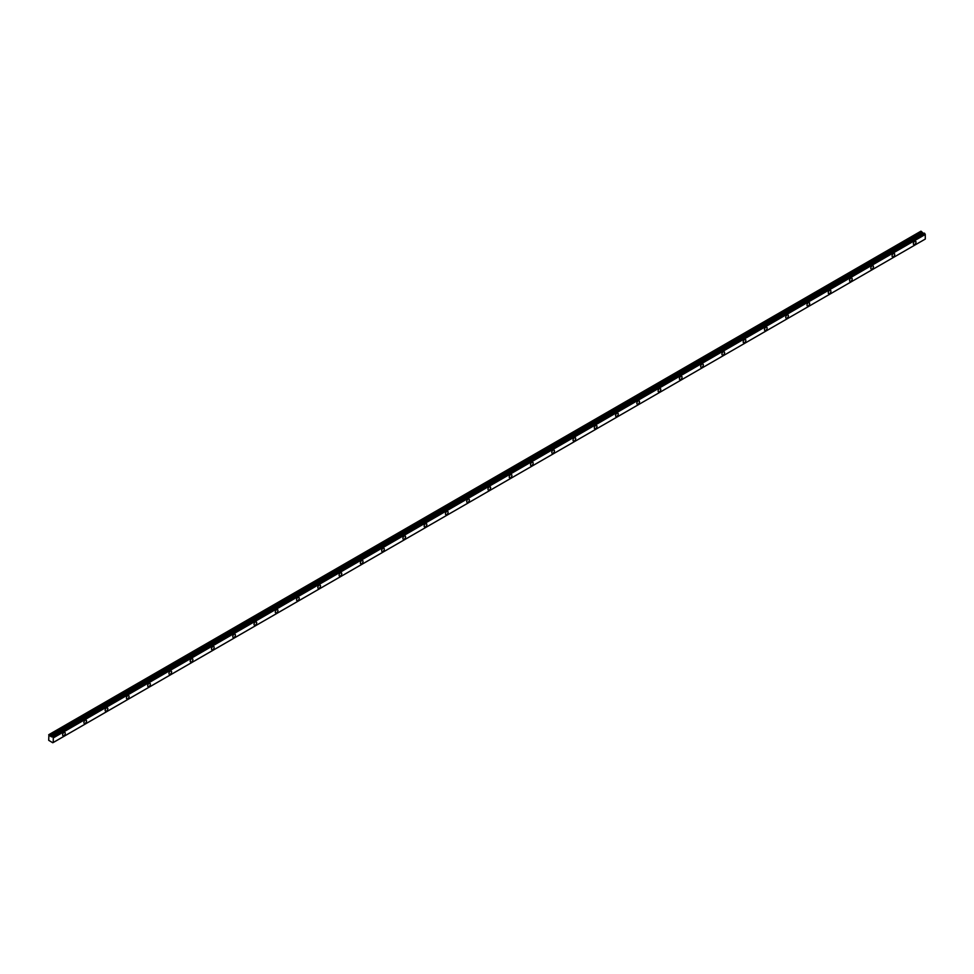 <?xml version="1.0" encoding="UTF-8"?>
<svg xmlns="http://www.w3.org/2000/svg" width="974" height="974" viewBox="0 0 974 974"><rect width="100%" height="100%" fill="white"/><g stroke="black" fill="none" stroke-linecap="round" stroke-linejoin="round"><path stroke-width="1.46" d="M914.671 244.437A1.875 1.084 120 0 0 915.889 242.782A1.875 1.084 120 0 0 915.609 241.272A1.875 1.084 120 0 0 914.671 241.369A1.875 1.084 120 0 0 913.442 243.025A1.875 1.084 120 0 0 913.722 244.523A1.875 1.084 120 0 0 914.671 244.437M63.943 735.601A1.875 1.084 120 0 0 65.173 733.933A1.875 1.084 120 0 0 64.881 732.436A1.875 1.084 120 0 0 63.943 732.521A1.875 1.084 120 0 0 62.713 734.177A1.875 1.084 120 0 0 63.006 735.687A1.875 1.084 120 0 0 63.943 735.601M85.213 723.317A1.875 1.084 120 0 0 86.442 721.661A1.875 1.084 120 0 0 86.15 720.151A1.875 1.084 120 0 0 85.213 720.249A1.875 1.084 120 0 0 83.983 721.904A1.875 1.084 120 0 0 84.275 723.414A1.875 1.084 120 0 0 85.213 723.317M106.483 711.032A1.875 1.084 120 0 0 107.712 709.376A1.875 1.084 120 0 0 107.42 707.879A1.875 1.084 120 0 0 106.483 707.964A1.875 1.084 120 0 0 105.253 709.62A1.875 1.084 120 0 0 105.533 711.13A1.875 1.084 120 0 0 106.483 711.032M127.752 698.76A1.875 1.084 120 0 0 128.97 697.104A1.875 1.084 120 0 0 128.69 695.594A1.875 1.084 120 0 0 127.752 695.692A1.875 1.084 120 0 0 126.523 697.347A1.875 1.084 120 0 0 126.803 698.857A1.875 1.084 120 0 0 127.752 698.76M149.01 686.475A1.875 1.084 120 0 0 150.24 684.819A1.875 1.084 120 0 0 149.959 683.322A1.875 1.084 120 0 0 149.01 683.407A1.875 1.084 120 0 0 147.792 685.063A1.875 1.084 120 0 0 148.072 686.573A1.875 1.084 120 0 0 149.01 686.475M170.28 674.203A1.875 1.084 120 0 0 171.509 672.547A1.875 1.084 120 0 0 171.217 671.037A1.875 1.084 120 0 0 170.28 671.135A1.875 1.084 120 0 0 169.05 672.791A1.875 1.084 120 0 0 169.342 674.288A1.875 1.084 120 0 0 170.28 674.203M191.549 661.918A1.875 1.084 120 0 0 192.779 660.262A1.875 1.084 120 0 0 192.487 658.753A1.875 1.084 120 0 0 191.549 658.85A1.875 1.084 120 0 0 190.32 660.506A1.875 1.084 120 0 0 190.612 662.016A1.875 1.084 120 0 0 191.549 661.918M212.819 649.646A1.875 1.084 120 0 0 214.049 647.99A1.875 1.084 120 0 0 213.756 646.48A1.875 1.084 120 0 0 212.819 646.578A1.875 1.084 120 0 0 211.589 648.234A1.875 1.084 120 0 0 211.882 649.731A1.875 1.084 120 0 0 212.819 649.646M234.089 637.361A1.875 1.084 120 0 0 235.318 635.705A1.875 1.084 120 0 0 235.026 634.196A1.875 1.084 120 0 0 234.089 634.293A1.875 1.084 120 0 0 232.859 635.949A1.875 1.084 120 0 0 233.151 637.459A1.875 1.084 120 0 0 234.089 637.361M255.358 625.089A1.875 1.084 120 0 0 256.588 623.433A1.875 1.084 120 0 0 256.296 621.923A1.875 1.084 120 0 0 255.358 622.009A1.875 1.084 120 0 0 254.129 623.677A1.875 1.084 120 0 0 254.421 625.174A1.875 1.084 120 0 0 255.358 625.089M276.628 612.804A1.875 1.084 120 0 0 277.846 611.148A1.875 1.084 120 0 0 277.566 609.639A1.875 1.084 120 0 0 276.628 609.736A1.875 1.084 120 0 0 275.399 611.392A1.875 1.084 120 0 0 275.679 612.902A1.875 1.084 120 0 0 276.628 612.804M297.886 600.532A1.875 1.084 120 0 0 299.115 598.864A1.875 1.084 120 0 0 298.835 597.366A1.875 1.084 120 0 0 297.886 597.452A1.875 1.084 120 0 0 296.668 599.107A1.875 1.084 120 0 0 296.948 600.617A1.875 1.084 120 0 0 297.886 600.532M319.155 588.247A1.875 1.084 120 0 0 320.385 586.591A1.875 1.084 120 0 0 320.105 585.082A1.875 1.084 120 0 0 319.155 585.179A1.875 1.084 120 0 0 317.926 586.835A1.875 1.084 120 0 0 318.218 588.345A1.875 1.084 120 0 0 319.155 588.247M340.425 575.963A1.875 1.084 120 0 0 341.655 574.307A1.875 1.084 120 0 0 341.363 572.809A1.875 1.084 120 0 0 340.425 572.895A1.875 1.084 120 0 0 339.196 574.55A1.875 1.084 120 0 0 339.488 576.06A1.875 1.084 120 0 0 340.425 575.963M361.695 563.69A1.875 1.084 120 0 0 362.925 562.035A1.875 1.084 120 0 0 362.632 560.525A1.875 1.084 120 0 0 361.695 560.622A1.875 1.084 120 0 0 360.465 562.278A1.875 1.084 120 0 0 360.757 563.788A1.875 1.084 120 0 0 361.695 563.69M382.965 551.406A1.875 1.084 120 0 0 384.194 549.75A1.875 1.084 120 0 0 383.902 548.252A1.875 1.084 120 0 0 382.965 548.338A1.875 1.084 120 0 0 381.735 549.993A1.875 1.084 120 0 0 382.027 551.503A1.875 1.084 120 0 0 382.965 551.406M404.234 539.133A1.875 1.084 120 0 0 405.464 537.478A1.875 1.084 120 0 0 405.172 535.968A1.875 1.084 120 0 0 404.234 536.065A1.875 1.084 120 0 0 403.005 537.721A1.875 1.084 120 0 0 403.297 539.219A1.875 1.084 120 0 0 404.234 539.133M425.504 526.849A1.875 1.084 120 0 0 426.734 525.193A1.875 1.084 120 0 0 426.442 523.683A1.875 1.084 120 0 0 425.504 523.781A1.875 1.084 120 0 0 424.274 525.436A1.875 1.084 120 0 0 424.554 526.946A1.875 1.084 120 0 0 425.504 526.849M446.774 514.576A1.875 1.084 120 0 0 447.991 512.921A1.875 1.084 120 0 0 447.711 511.411A1.875 1.084 120 0 0 446.774 511.508A1.875 1.084 120 0 0 445.544 513.164A1.875 1.084 120 0 0 445.824 514.662A1.875 1.084 120 0 0 446.774 514.576M468.031 502.292A1.875 1.084 120 0 0 469.261 500.636A1.875 1.084 120 0 0 468.981 499.126A1.875 1.084 120 0 0 468.031 499.224A1.875 1.084 120 0 0 466.814 500.88A1.875 1.084 120 0 0 467.094 502.389A1.875 1.084 120 0 0 468.031 502.292M489.301 490.019A1.875 1.084 120 0 0 490.531 488.364A1.875 1.084 120 0 0 490.239 486.854A1.875 1.084 120 0 0 489.301 486.939A1.875 1.084 120 0 0 488.071 488.607A1.875 1.084 120 0 0 488.364 490.105A1.875 1.084 120 0 0 489.301 490.019M510.571 477.735A1.875 1.084 120 0 0 511.8 476.079A1.875 1.084 120 0 0 511.508 474.569A1.875 1.084 120 0 0 510.571 474.667A1.875 1.084 120 0 0 509.341 476.323A1.875 1.084 120 0 0 509.633 477.832A1.875 1.084 120 0 0 510.571 477.735M531.841 465.462A1.875 1.084 120 0 0 533.07 463.794A1.875 1.084 120 0 0 532.778 462.297A1.875 1.084 120 0 0 531.841 462.382A1.875 1.084 120 0 0 530.611 464.038A1.875 1.084 120 0 0 530.903 465.548A1.875 1.084 120 0 0 531.841 465.462M553.11 453.178A1.875 1.084 120 0 0 554.34 451.522A1.875 1.084 120 0 0 554.048 450.012A1.875 1.084 120 0 0 553.11 450.11A1.875 1.084 120 0 0 551.881 451.766A1.875 1.084 120 0 0 552.173 453.275A1.875 1.084 120 0 0 553.11 453.178M574.38 440.893A1.875 1.084 120 0 0 575.61 439.237A1.875 1.084 120 0 0 575.317 437.74A1.875 1.084 120 0 0 574.38 437.825A1.875 1.084 120 0 0 573.15 439.481A1.875 1.084 120 0 0 573.442 440.991A1.875 1.084 120 0 0 574.38 440.893M595.65 428.621A1.875 1.084 120 0 0 596.867 426.965A1.875 1.084 120 0 0 596.587 425.455A1.875 1.084 120 0 0 595.65 425.553A1.875 1.084 120 0 0 594.42 427.209A1.875 1.084 120 0 0 594.7 428.718A1.875 1.084 120 0 0 595.65 428.621M616.907 416.336A1.875 1.084 120 0 0 618.137 414.681A1.875 1.084 120 0 0 617.857 413.183A1.875 1.084 120 0 0 616.907 413.268A1.875 1.084 120 0 0 615.69 414.924A1.875 1.084 120 0 0 615.97 416.434A1.875 1.084 120 0 0 616.907 416.336M638.177 404.064A1.875 1.084 120 0 0 639.407 402.408A1.875 1.084 120 0 0 639.127 400.898A1.875 1.084 120 0 0 638.177 400.996A1.875 1.084 120 0 0 636.947 402.652A1.875 1.084 120 0 0 637.24 404.149A1.875 1.084 120 0 0 638.177 404.064M659.447 391.779A1.875 1.084 120 0 0 660.676 390.124A1.875 1.084 120 0 0 660.384 388.626A1.875 1.084 120 0 0 659.447 388.711A1.875 1.084 120 0 0 658.217 390.367A1.875 1.084 120 0 0 658.509 391.877A1.875 1.084 120 0 0 659.447 391.779M680.716 379.507A1.875 1.084 120 0 0 681.946 377.851A1.875 1.084 120 0 0 681.654 376.341A1.875 1.084 120 0 0 680.716 376.439A1.875 1.084 120 0 0 679.487 378.095A1.875 1.084 120 0 0 679.779 379.592A1.875 1.084 120 0 0 680.716 379.507M701.986 367.222A1.875 1.084 120 0 0 703.216 365.567A1.875 1.084 120 0 0 702.924 364.057A1.875 1.084 120 0 0 701.986 364.154A1.875 1.084 120 0 0 700.756 365.81A1.875 1.084 120 0 0 701.049 367.32A1.875 1.084 120 0 0 701.986 367.222M723.256 354.95A1.875 1.084 120 0 0 724.486 353.294A1.875 1.084 120 0 0 724.193 351.784A1.875 1.084 120 0 0 723.256 351.882A1.875 1.084 120 0 0 722.026 353.538A1.875 1.084 120 0 0 722.318 355.035A1.875 1.084 120 0 0 723.256 354.95M744.526 342.665A1.875 1.084 120 0 0 745.755 341.01A1.875 1.084 120 0 0 745.463 339.5A1.875 1.084 120 0 0 744.526 339.597A1.875 1.084 120 0 0 743.296 341.253A1.875 1.084 120 0 0 743.576 342.763A1.875 1.084 120 0 0 744.526 342.665M765.795 330.393A1.875 1.084 120 0 0 767.013 328.737A1.875 1.084 120 0 0 766.733 327.227A1.875 1.084 120 0 0 765.795 327.313A1.875 1.084 120 0 0 764.566 328.969A1.875 1.084 120 0 0 764.846 330.478A1.875 1.084 120 0 0 765.795 330.393M787.053 318.108A1.875 1.084 120 0 0 788.283 316.453A1.875 1.084 120 0 0 788.003 314.943A1.875 1.084 120 0 0 787.053 315.04A1.875 1.084 120 0 0 785.835 316.696A1.875 1.084 120 0 0 786.115 318.206A1.875 1.084 120 0 0 787.053 318.108M808.323 305.824A1.875 1.084 120 0 0 809.552 304.168A1.875 1.084 120 0 0 809.26 302.671A1.875 1.084 120 0 0 808.323 302.756A1.875 1.084 120 0 0 807.093 304.412A1.875 1.084 120 0 0 807.385 305.921A1.875 1.084 120 0 0 808.323 305.824M829.592 293.551A1.875 1.084 120 0 0 830.822 291.896A1.875 1.084 120 0 0 830.53 290.386A1.875 1.084 120 0 0 829.592 290.483A1.875 1.084 120 0 0 828.363 292.139A1.875 1.084 120 0 0 828.655 293.649A1.875 1.084 120 0 0 829.592 293.551M850.862 281.267A1.875 1.084 120 0 0 852.092 279.611A1.875 1.084 120 0 0 851.8 278.114A1.875 1.084 120 0 0 850.862 278.199A1.875 1.084 120 0 0 849.632 279.855A1.875 1.084 120 0 0 849.925 281.364A1.875 1.084 120 0 0 850.862 281.267M872.132 268.994A1.875 1.084 120 0 0 873.361 267.339A1.875 1.084 120 0 0 873.069 265.829A1.875 1.084 120 0 0 872.132 265.926A1.875 1.084 120 0 0 870.902 267.582A1.875 1.084 120 0 0 871.194 269.08A1.875 1.084 120 0 0 872.132 268.994M893.401 256.71A1.875 1.084 120 0 0 894.631 255.054A1.875 1.084 120 0 0 894.339 253.557A1.875 1.084 120 0 0 893.401 253.642A1.875 1.084 120 0 0 892.172 255.298A1.875 1.084 120 0 0 892.464 256.807A1.875 1.084 120 0 0 893.401 256.71M52.766 742.76L48.7 740.313L48.919 734.627L920.941 231.179L48.724 734.737M923.522 233.456L920.941 231.179L48.919 734.627L49.686 735.078L921.684 231.642M923.644 233.431L52.133 736.587M52.706 736.88L924.691 233.431M925.239 239.093L53.266 742.517L53.266 737.829L925.251 234.393L924.752 233.565M925.251 234.393L925.3 239.056L53.302 742.492M925.251 239.08L53.205 742.517M923.583 233.419L51.585 736.868L49.686 735.078M925.19 234.32L53.266 737.829M53.205 737.756L52.766 737.001M51.646 736.868L924.143 233.139M53.302 737.902L925.3 234.466M921.611 231.556L49.613 734.993M924.35 233.139L52.352 736.575M52.523 736.673L924.521 233.236M922.329 232.762L50.331 736.198M50.404 736.271L922.402 232.835M923.462 233.443L51.464 736.88"/></g></svg>
